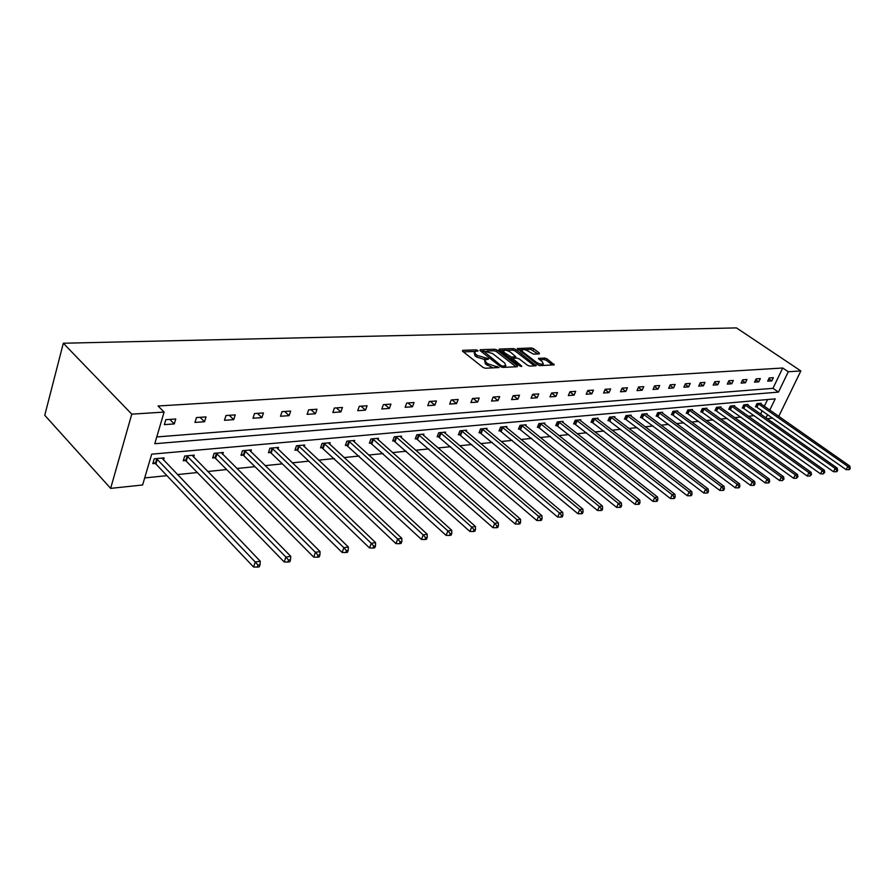<?xml version="1.0" encoding="UTF-8"?>
<svg xmlns="http://www.w3.org/2000/svg" width="895" height="895" viewBox="0 0 895 895"><rect width="100%" height="100%" fill="white"/><g stroke="black" fill="none" stroke-linecap="round" stroke-linejoin="round"><path stroke-width="1.34" d="M477.773 350.448L476.129 349.867L462.749 350.325L462.603 351.254L482.976 367.397L485.392 368.248L499.041 367.521L487.753 363.739L486.052 362.397L484.945 359.801L488.457 359.208L488.222 358.638L477.236 355.449L475.547 354.118L474.473 351.578L478.019 350.997L477.773 350.448M539.293 353.905L539.327 353.022L533.711 348.759L531.462 347.965L517.332 348.558L537.906 364.813L540.211 365.63L554.251 364.858L546.99 358.839L544.719 358.034L538.499 358.392L542.28 361.781L543.287 363.918C541.497 364.589 539.081 363.974 536.06 362.061L522.758 351.88L521.785 349.822C523.586 349.151 525.991 349.766 528.99 351.657L533.465 354.14L539.293 353.905M156.77 436.939L772.967 388.34L782.733 368.013L788.294 371.749L800.857 370.944L736.473 327.894L63.321 343.232L44.75 415.28L110.644 488.379L142.618 484.989L151.691 454.168L775.204 398.857L769.767 410.111M782.733 368.013L158.079 405.994L164.098 412.08L131.766 414.161L63.321 343.232M497.061 350.046L494.734 349.229L480.257 349.721L480.134 350.639L500.462 366.581L502.845 367.409L517.265 366.726L517.332 365.775L497.061 350.046L496.445 351.601L494.129 350.773L486.947 351.03M499.265 349.072L513.35 348.591L515.632 349.397L536.228 365.708L529.851 366.122L527.524 365.294L519.257 358.929L516.93 358.101L512.488 358.403L521.472 365.865L521.729 366.435L519.782 365.943L499.175 349.979L499.265 349.072L498.974 349.8M747.739 405.077L748.041 404.439L743.79 404.831L742.257 408.053L743.219 407.963M720.632 407.594L720.956 406.923L716.492 407.326L714.948 410.626L715.955 410.525M692.182 410.246L692.517 409.53L687.83 409.955L686.286 413.322L687.338 413.221M662.289 413.031L662.636 412.259L657.702 412.707L656.158 416.164L657.254 416.063M630.83 415.962L631.188 415.135L625.997 415.616L624.441 419.151L625.605 419.05M597.67 419.061L598.05 418.178L592.579 418.67L591.013 422.306L592.244 422.194M562.686 422.328L563.089 421.377L557.305 421.903L555.739 425.628L557.037 425.505M525.723 425.785L526.137 424.756L520.017 425.315L518.462 429.152L519.838 429.018M486.589 429.455L487.037 428.336L480.548 428.929L478.993 432.867L480.447 432.732M445.106 433.348L445.576 432.128L438.695 432.755L437.152 436.816L438.695 436.67M401.049 437.487L401.542 436.156L394.236 436.827L392.692 441L394.337 440.855M354.174 441.906L354.7 440.452L346.913 441.157L345.38 445.464L347.126 445.296M304.199 446.639L304.747 445.016L296.435 445.777L294.925 450.219L296.793 450.051M250.801 451.706L251.383 449.905L242.489 450.722L241.012 455.309L243.015 455.119M193.622 457.144L194.249 455.141L184.706 456.014L183.262 460.746L185.399 460.545M144.699 477.93L166.94 475.659M177.411 474.585L197.336 472.549M207.674 471.497L226.67 469.562M236.873 468.51L254.997 466.664M265.065 465.635L282.35 463.867M292.285 462.849L308.797 461.171M318.598 460.164L334.372 458.553M344.049 457.569L359.119 456.025M368.673 455.052L383.071 453.575M392.513 452.613L406.285 451.214M415.604 450.252L428.783 448.91M437.991 447.97L450.588 446.683M459.694 445.755L471.743 444.524M480.738 443.607L492.284 442.421M501.166 441.515L512.22 440.385M521.002 439.49L531.585 438.405M540.267 437.521L550.414 436.491M558.983 435.608L568.705 434.612M577.185 433.751L586.505 432.8M594.884 431.938L603.812 431.032M612.113 430.182L620.671 429.309M628.872 428.47L637.072 427.631M645.183 426.803L653.048 425.998M661.069 425.181L668.621 424.409M676.553 423.603L683.791 422.865M691.645 422.06L698.592 421.355M706.356 420.56L713.013 419.878M720.71 419.095L727.098 418.435M734.705 417.663L740.825 417.036M748.365 416.264L754.239 415.66M760.571 414.116L762.204 410.727M764.319 406.308L767.586 399.539M163.494 460.03L164.132 457.893L154.242 458.799L152.821 463.621L155.036 463.409M222.71 454.369L223.314 452.478L214.106 453.317L212.641 457.983L214.71 457.781M277.953 449.122L278.513 447.422L269.921 448.205L268.422 452.725L270.357 452.534M329.595 444.233L330.132 442.701L322.088 443.439L320.567 447.802L322.368 447.634M377.981 439.669L378.484 438.27L370.944 438.964L369.411 443.204L371.101 443.036M423.413 435.384L423.894 434.12L416.801 434.769L415.258 438.874L416.857 438.729M466.161 431.368L466.608 430.204L459.94 430.819L458.385 434.813L459.885 434.668M506.436 427.586L506.872 426.523L500.573 427.094L499.018 430.976L500.428 430.853M544.462 424.029L544.876 423.044L538.924 423.581L537.369 427.362L538.7 427.239M580.419 420.672L580.81 419.755L575.183 420.27L573.617 423.95L574.881 423.827M614.462 417.484L614.843 416.634L609.506 417.126L607.951 420.706L609.148 420.594M646.761 414.474L647.107 413.68L642.051 414.15L640.496 417.641L641.637 417.54M677.425 411.622L677.761 410.872L672.95 411.32L671.407 414.732L672.492 414.631M706.591 408.903L706.905 408.209L702.329 408.623L700.796 411.957L701.825 411.857M734.347 406.319L734.661 405.67L730.298 406.061L728.776 409.317L729.749 409.228M760.817 403.858L761.108 403.242L756.957 403.623L755.436 406.811L756.365 406.722M772.732 418.122L767.104 418.715M778.74 416.388L800.857 370.944M164.098 412.08L154.768 443.719L778.46 392.111L788.294 371.749M131.766 414.161L110.644 488.379M765.986 417.931L767.63 414.542M772.967 388.34L778.46 392.111M771.826 380.89L767.675 381.192L769.219 377.958L773.358 377.679L771.826 380.89L768.805 378.831M758.792 381.829L754.541 382.143L756.096 378.876L760.336 378.574L758.792 381.829L755.693 379.704M745.446 382.791L741.094 383.105L742.649 379.804L746.989 379.502L745.446 382.791L742.268 380.599M731.763 383.776L727.311 384.1L728.877 380.755L733.329 380.442L731.763 383.776L728.519 381.505M717.756 384.783L713.192 385.118L714.758 381.729L719.323 381.415L717.756 384.783L714.423 382.445M703.392 385.823L698.715 386.159L700.282 382.724L704.958 382.411L703.392 385.823L699.979 383.396M688.669 386.886L683.869 387.222L685.436 383.754L690.235 383.429L688.669 386.886L685.167 384.369M673.566 387.971L668.643 388.318L670.221 384.805L675.143 384.47L673.566 387.971L669.963 385.365M658.071 389.09L653.014 389.448L654.592 385.89L659.649 385.544L658.071 389.09L654.368 386.394M642.162 390.231L636.971 390.6L638.56 386.998L643.74 386.64L642.162 390.231L638.359 387.434M625.829 391.406L620.503 391.786L622.092 388.139L627.417 387.77L625.829 391.406L621.924 388.508M609.059 392.614L603.588 393.006L605.177 389.303L610.647 388.933L609.059 392.614L605.042 389.605M591.83 393.856L586.203 394.259L587.791 390.511L593.419 390.119L591.83 393.856L587.702 390.723M574.109 395.131L568.336 395.545L569.925 391.741L575.698 391.339L574.109 395.131L569.869 391.876M555.907 396.44L549.955 396.865L551.544 393.017L557.495 392.603L555.907 396.44L551.533 393.05M537.168 397.783L531.048 398.23L532.637 394.326L538.756 393.901L537.168 397.783L532.749 394.315M517.892 399.181L511.593 399.629L513.182 395.668L519.48 395.232L517.892 399.181L513.45 395.646M498.045 400.602L491.568 401.072L493.156 397.056L499.634 396.608L498.045 400.602L493.592 397.022M477.617 402.079L470.927 402.56L472.515 398.476L479.194 398.018L477.617 402.079L473.153 398.432M456.551 403.589L449.67 404.092L451.248 399.953L458.139 399.472L456.551 403.589L452.076 399.897M434.847 405.155L427.743 405.67L429.331 401.463L436.424 400.971L434.847 405.155L430.361 401.396M412.461 406.766L405.133 407.292L406.71 403.03L414.038 402.526L412.461 406.766L407.975 402.94M389.359 408.433L381.807 408.97L383.373 404.641L390.936 404.126L389.359 408.433L384.861 404.54M365.518 410.145L357.709 410.704L359.275 406.308L367.084 405.771L365.518 410.145L361.021 406.185M340.894 411.924L332.828 412.494L334.372 408.031L342.449 407.471L340.894 411.924L336.386 407.896M315.443 413.747L307.108 414.351L308.641 409.809L316.987 409.239L315.443 413.747L310.934 409.653M289.13 415.649L280.504 416.264L282.037 411.655L290.662 411.051L289.13 415.649L284.632 411.476M261.899 417.607L252.983 418.245L254.493 413.557L263.421 412.942L261.899 417.607L257.413 413.356M233.729 419.632L224.477 420.303L225.976 415.526L235.228 414.888L233.729 419.632L229.243 415.302M204.541 421.735L194.953 422.429L196.441 417.573L206.029 416.902L204.541 421.735L200.066 417.316M174.279 423.917L164.356 424.633L165.821 419.688L175.756 418.994L174.279 423.917L169.826 419.408M474.182 352.328L474.943 355.695L475.547 354.118M485.146 359.667L476.621 357.027L474.943 355.695M484.654 360.551L485.437 363.985L486.052 362.397M493.044 367.879L485.437 363.985M474.63 351.466L463.375 351.869M515.99 366.782L496.445 351.601M482.327 352.361L482.797 351.153L480.906 351.243M483.177 350.896L500.943 365.507L502.598 366.1L505.809 365.585L504.668 362.99L492.485 353.48L483.177 350.896M504.97 367.308L505.474 366.435M499.947 350.572L503.505 350.448M506.178 350.348L512.734 350.113L513.35 348.591M534.516 365.898L515.028 350.929L512.734 350.113M510.754 352.373C507.711 350.448 505.261 349.833 503.404 350.527L504.344 352.608L511.347 357.049L515.788 356.769L510.754 352.373M503.18 351.097L502.565 352.608M510.262 358.571L511.347 357.049M512.41 358.537L510.732 358.604M515.788 356.769L515.263 358.101M521.572 350.359L520.957 351.825M538.689 365.261L540.009 365.619M542.583 365.507L542.885 364.903M552.539 365.037L546.375 360.349L544.104 359.544L539.607 359.745M537.962 353.961L530.858 349.475L524.649 349.699M521.807 349.8L518.462 349.911M153.202 462.335L155.909 464.024L253.565 567.016L255.254 562.015L260.255 561.21L161.928 458.095M156.468 458.598L255.254 562.015L257.995 565.114L257.312 567.106L259.315 566.781L259.998 564.779L257.995 565.114M260.255 561.21L259.998 564.779M257.312 567.106L253.565 567.016M183.643 459.515L186.261 461.149L284.207 561.982L285.919 557.07L290.718 556.298L192.123 455.331M186.854 455.812L285.919 557.07L288.593 560.102L287.91 562.071L289.835 561.747L290.517 559.789L288.593 560.102M290.718 556.298L290.517 559.789M287.91 562.071L284.207 561.982M213.01 456.797L215.561 458.374L313.709 557.137L315.432 552.304L320.063 551.566L221.266 452.669M216.176 453.127L315.432 552.304L318.061 555.28L317.367 557.216L319.213 556.914L319.907 554.978L318.061 555.28M320.063 551.566L319.907 554.978M317.367 557.216L313.709 557.137M241.381 454.179L243.854 455.7L342.125 552.461L343.859 547.718L348.323 547.002L249.403 450.084M244.492 450.532L343.859 547.718L346.432 550.638L345.738 552.539L347.517 552.249L348.211 550.347L346.432 550.638M348.323 547.002L348.211 550.347M345.738 552.539L342.125 552.461M268.78 451.639L271.196 453.105L369.523 547.964L371.268 543.299L375.564 542.605L276.6 447.601M271.856 448.037L371.268 543.299L373.786 546.163L373.081 548.031L374.804 547.751L375.508 545.883L373.786 546.163M375.564 542.605L375.508 545.883M373.081 548.031L369.523 547.964M295.283 449.189L297.632 450.61L395.948 543.623L397.704 539.025L401.855 538.365L302.902 445.195M298.303 445.609L397.704 539.025L400.177 541.855L399.472 543.69L401.128 543.41L401.833 541.576L400.177 541.855M401.855 538.365L401.833 541.576M399.472 543.69L395.948 543.623M320.913 446.806L421.467 539.428L423.223 534.908L427.228 534.259L328.331 442.857M323.889 443.271L423.223 534.908L425.64 537.682L424.935 539.495L426.535 539.226L427.239 537.425L425.64 537.682M427.228 534.259L427.239 537.425M424.935 539.495L421.467 539.428M345.716 444.513L446.102 535.378L447.869 530.936L451.74 530.31L352.966 440.608M348.658 441L447.869 530.936L450.241 533.655L449.536 535.434L451.08 535.176L451.785 533.409L450.241 533.655M451.74 530.31L451.785 533.409M449.536 535.434L446.102 535.378M369.747 442.275L469.909 531.462L471.687 527.088L475.424 526.484L376.806 438.427M372.644 438.807L471.687 527.088L474.014 529.773L473.298 531.518L474.797 531.272L475.513 529.527L474.014 529.773M475.424 526.484L475.513 529.527M473.298 531.518L469.909 531.462M393.017 440.116L492.944 527.681L494.711 523.374L498.336 522.792L399.92 436.312M395.881 436.682L494.711 523.374L497.005 526.014L496.289 527.737L497.732 527.491L498.448 525.779L497.005 526.014M498.336 522.792L498.448 525.779M496.289 527.737L492.944 527.681M415.582 438.024L515.218 524.022L516.997 519.771L520.498 519.212L422.317 434.254M418.401 434.623L516.997 519.771L519.234 522.378L518.529 524.067L519.928 523.843L520.644 522.143L519.234 522.378M520.498 519.212L520.644 522.143M518.529 524.067L515.218 524.022M437.465 435.988L536.787 520.476L538.566 516.292L541.956 515.744L444.043 432.274M440.239 432.621L538.566 516.292L540.77 518.854L540.054 520.521L541.408 520.297L542.124 518.63L540.77 518.854M541.956 515.744L542.124 518.63M540.054 520.521L536.787 520.476M458.687 434.019L557.674 517.042L559.453 512.924L562.742 512.399L465.12 430.338M461.44 430.674L559.453 512.924L561.612 515.442L560.908 517.086L562.217 516.874L562.933 515.229L561.612 515.442M562.742 512.399L562.933 515.229M560.908 517.086L557.674 517.042M479.295 432.106L577.924 513.719L579.691 509.658L582.88 509.143L485.593 428.47M482.013 428.794L579.691 509.658L581.817 512.13L581.112 513.752L582.388 513.551L583.092 511.929L581.817 512.13M582.88 509.143L583.092 511.929M581.112 513.752L577.924 513.719M499.309 430.238L597.547 510.486L599.314 506.492L602.402 505.988L505.462 426.647M501.983 426.971L599.314 506.492L601.406 508.931L600.702 510.53L601.932 510.329L602.648 508.729L601.406 508.931M602.402 505.988L602.648 508.729M600.702 510.53L597.547 510.486M518.753 428.436L616.577 507.364L618.344 503.415L621.343 502.934L524.772 424.879M521.393 425.192L618.344 503.415L620.403 505.82L619.698 507.398L620.895 507.196L621.6 505.63L620.403 505.82M621.343 502.934L621.6 505.63M619.698 507.398L616.577 507.364M537.649 426.669L635.047 504.332L636.815 500.439L639.724 499.969L543.545 423.167M540.256 423.458L636.815 500.439L638.84 502.811L638.135 504.366L639.298 504.165L640.003 502.621L638.84 502.811M639.724 499.969L640.003 502.621M638.135 504.366L635.047 504.332M556.019 424.968L652.981 501.379L654.748 497.542L657.579 497.083L561.803 421.489M558.603 421.78L654.748 497.542L656.74 499.88L656.035 501.413L657.165 501.222L657.87 499.69L656.74 499.88M657.579 497.083L657.87 499.69M656.035 501.413L652.981 501.379M573.896 423.301L670.4 498.515L672.167 494.734L674.908 494.286L579.557 419.867M576.447 420.147L672.167 494.734L674.125 497.038L673.42 498.549L674.517 498.37L675.222 496.859L674.125 497.038M674.908 494.286L675.222 496.859M673.42 498.549L670.4 498.515M591.282 421.679L687.326 495.74L689.083 492.004L691.745 491.568L596.831 418.289M593.799 418.558L689.083 492.004L691.007 494.275L690.313 495.763L691.376 495.584L692.081 494.096L691.007 494.275M691.745 491.568L692.081 494.096M690.313 495.763L687.326 495.74M608.208 420.102L703.783 493.033L705.528 489.352L708.124 488.927L613.646 416.746M610.703 417.014L705.528 489.352L707.43 491.59L706.726 493.055L707.766 492.888L708.471 491.411L707.43 491.59M708.124 488.927L708.471 491.411M706.726 493.055L703.783 493.033M624.699 418.569L719.781 490.404L721.527 486.768L724.044 486.354L630.024 415.246M627.16 415.504L721.527 486.768L723.395 488.972L722.701 490.426L723.708 490.259L724.402 488.804L723.395 488.972M724.044 486.354L724.402 488.804M722.701 490.426L719.781 490.404M640.753 417.07L735.343 487.842L737.077 484.251L739.538 483.859L645.989 413.781M643.192 414.038L737.077 484.251L738.923 486.432L738.23 487.864L739.214 487.708L739.908 486.276L738.923 486.432M739.538 483.859L739.908 486.276M738.23 487.864L735.343 487.842M656.404 415.616L750.491 485.358L752.225 481.812L754.608 481.432L661.528 412.36M658.809 412.606L752.225 481.812L754.037 483.96L753.344 485.381L754.295 485.224L754.988 483.803L754.037 483.96M754.608 481.432L754.988 483.803M753.344 485.381L750.491 485.358M671.653 414.184L765.236 482.931L766.959 479.429L769.286 479.06L676.687 410.973M674.036 411.219L766.959 479.429L768.749 481.555L768.055 482.953L768.995 482.797L769.678 481.398L768.749 481.555M769.286 479.06L769.678 481.398M768.055 482.953L765.236 482.931M686.521 412.796L779.601 480.57L781.313 477.113L783.584 476.755L691.466 409.619M688.881 409.854L781.313 477.113L783.08 479.205L782.398 480.593L783.986 479.06L783.08 479.205M783.584 476.755L783.986 479.06M782.398 480.593L779.601 480.57M701.031 411.454L793.585 478.277L795.297 474.865L797.512 474.507L705.886 408.299M703.358 408.534L795.297 474.865L797.042 476.923L796.36 478.288L797.926 476.778L797.042 476.923M797.512 474.507L797.926 476.778M796.36 478.288L793.585 478.277M715.183 410.123L807.223 476.039L808.923 472.661L811.083 472.314L719.96 407.012M717.488 407.236L808.923 472.661L810.646 474.697L809.964 476.05L811.508 474.563L810.646 474.697M811.083 472.314L811.508 474.563M809.964 476.05L807.223 476.039M729 408.836L820.514 473.847L822.214 470.513L824.317 470.177L733.687 405.759M731.282 405.972L822.214 470.513L823.903 472.526L823.221 473.869L824.742 472.392L823.903 472.526M824.317 470.177L824.742 472.392M823.221 473.869L820.514 473.847M742.481 407.583L833.48 471.721L835.169 468.421L837.217 468.096L747.09 404.529M744.741 404.741L835.169 468.421L836.836 470.412L836.165 471.732L836.982 471.598L837.653 470.278L836.836 470.412M837.217 468.096L837.653 470.278M836.165 471.732L833.48 471.721M755.649 406.352L846.122 469.64L847.811 466.384L849.803 466.06L760.179 403.332M757.886 403.544L847.811 466.384L849.456 468.353L848.773 469.651L849.579 469.528L850.25 468.219L849.456 468.353M849.803 466.06L850.25 468.219M848.773 469.651L846.122 469.64M475.625 351.176L476.129 349.867M496.591 367.711L497.117 366.357M486.041 359.398L486.556 358.056M476.621 357.027L477.236 355.449M484.229 359.712L484.844 358.123M487.137 365.328L487.753 363.739M494.879 367.8L495.405 366.435M462.446 351.12L462.749 350.325M516.952 366.737L517.332 365.775M479.966 350.493L480.257 349.721M494.129 350.773L494.734 349.229M482.673 352.63L483.099 351.545M500.506 366.614L500.943 365.507M502.117 367.33L502.598 366.1M503.851 367.364L504.388 366.01M515.028 350.929L515.632 349.397M535.467 365.854L535.848 364.903M512.432 360.249L512.846 359.197M521.214 366.514L521.472 365.865M503.93 353.659L504.344 352.608M508.606 357.284L509.02 356.232M514.838 358.19L515.363 356.892M522.356 352.898L522.758 351.88M535.646 363.079L536.06 362.061M538.622 358.962L538.902 358.28M544.104 359.544L544.719 358.034M546.375 360.349L546.99 358.839M553.49 364.992L553.871 364.052M517.478 349.139L517.757 348.435M530.858 349.475L531.462 347.965M533.107 350.269L533.711 348.759M538.958 353.928L539.327 353.022M155.327 463.576L156.759 458.766M155.909 464.024L157.33 459.213M185.69 460.712L187.133 455.98M186.261 461.149L187.715 456.416M214.99 457.949L216.456 453.295M215.561 458.374L217.026 453.72M243.283 455.275L244.771 450.7M243.854 455.7L245.342 451.114M270.626 452.691L272.125 448.194M271.196 453.105L272.695 448.596M297.062 450.196L298.572 445.766M297.632 450.61L299.143 446.169M322.636 447.791L324.158 443.417M323.196 448.182L324.717 443.819M347.394 445.453L348.927 441.145M347.954 445.844L349.475 441.537M371.369 443.182L372.902 438.953M371.917 443.573L373.45 439.333M394.594 441L396.138 436.827M395.142 441.369L396.686 437.196M417.104 438.874L418.659 434.757M417.652 439.244L419.196 435.127M438.942 436.805L440.497 432.755M439.479 437.174L441.034 433.124M460.131 434.813L461.686 430.819M460.668 435.171L462.223 431.177M480.704 432.867L482.26 428.929M481.23 433.225L482.785 429.287M500.674 430.976L502.229 427.105M501.2 431.334L502.755 427.452M520.073 429.152L521.64 425.326M520.599 429.488L522.165 425.662M538.935 427.374L540.502 423.592M539.461 427.709L541.016 423.928M557.283 425.64L558.838 421.914M557.798 425.975L559.353 422.25M575.116 423.95L576.682 420.281M575.63 424.286L577.197 420.605M592.479 422.317L594.034 418.681M592.982 422.641L594.548 419.005M609.372 420.717L610.938 417.137M609.875 421.042L611.442 417.45M625.829 419.162L627.384 415.627M626.332 419.486L627.887 415.94M641.86 417.652L643.415 414.161M642.364 417.965L643.908 414.474M657.478 416.175L659.033 412.729M657.97 416.488L659.525 413.031M672.716 414.743L674.259 411.331M673.197 415.045L674.74 411.633M687.561 413.345L689.105 409.977M688.042 413.635L689.586 410.268M702.038 411.968L703.582 408.646M702.519 412.271L704.063 408.937M716.168 410.637L717.7 407.348M716.649 410.928L718.182 407.639M729.962 409.339L731.495 406.084M730.432 409.63L731.965 406.375M743.421 408.064L744.953 404.853M743.902 408.355L745.423 405.133M756.577 406.822L758.099 403.645M757.047 407.102L758.557 403.925M505.183 367.163L505.809 365.585M511.918 359.846L512.41 358.615M542.672 365.44L543.287 363.918"/></g></svg>
